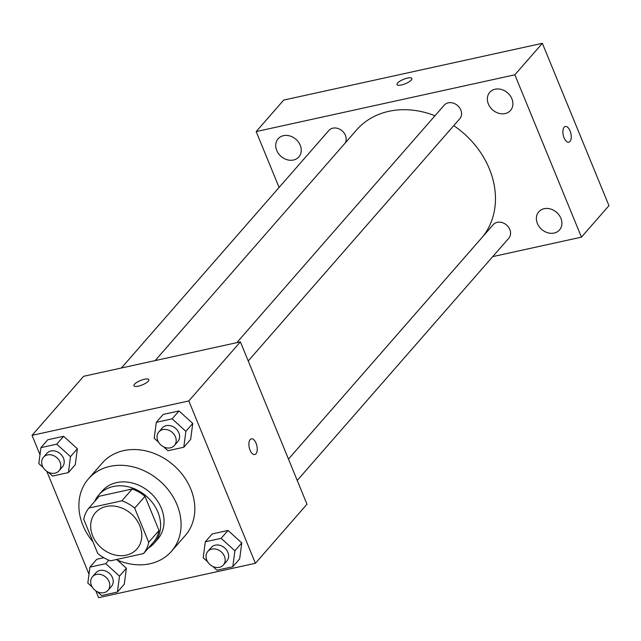 <?xml version="1.0" encoding="UTF-8"?>
<svg xmlns="http://www.w3.org/2000/svg" width="641" height="641" viewBox="0 0 641 641"><rect width="100%" height="100%" fill="white"/><g stroke="black" fill="none" stroke-linecap="round" stroke-linejoin="round"><path stroke-width="0.96" d="M92.705 535.972A27.555 22.659 41.1 0 1 95.469 512.688A27.555 22.659 41.1 0 1 131.125 513.745A27.555 22.659 41.1 0 1 136.974 548.936A27.555 22.659 41.1 0 1 113.401 554.569A27.555 22.659 41.1 0 1 92.705 535.972M110.54 560.811L143.536 553.568A35.559 29.238 41.1 0 0 148.704 542.302L134.69 508.137A35.559 29.238 41.1 0 0 121.902 500.805L88.907 508.049A35.559 29.238 41.1 0 0 83.739 519.314L97.752 553.487A35.559 29.238 41.1 0 0 110.54 560.811M121.902 500.805L132.214 488.995L99.219 496.238L88.907 508.049M132.214 488.995A35.559 29.238 41.1 0 1 145.002 496.326L134.69 508.137M143.536 553.568L153.856 541.757A35.559 29.238 41.1 0 0 159.016 530.492L145.002 496.326M148.295 548.127A36.737 30.207 -138.9 0 0 154.209 543.167A36.737 30.207 -138.9 0 0 153.135 503.61A36.737 30.207 -138.9 0 0 113.217 486.527A36.737 30.207 -138.9 0 0 98.866 494.836A36.737 30.207 -138.9 0 0 94.748 501.358M98.866 494.836L102.304 490.894A36.737 30.207 41.1 0 1 116.662 482.593A36.737 30.207 41.1 0 1 156.572 499.676A36.737 30.207 41.1 0 1 157.646 539.233L154.209 543.167M159.016 530.492L148.704 542.302M92.993 541.877A55.11 45.311 41.1 0 1 82.945 525.388A55.11 45.311 41.1 0 1 88.474 478.811A55.11 45.311 41.1 0 1 159.785 480.934A55.11 45.311 41.1 0 1 171.484 551.316A55.11 45.311 41.1 0 1 116.237 559.561M88.474 478.811L102.223 463.066A55.11 45.311 41.1 0 1 173.535 465.19A55.11 45.311 41.1 0 1 185.233 535.564L171.484 551.316M163.767 446.929L167.95 450.727L183.791 447.25L190.665 439.373L192.757 423.429L179.015 410.961L163.175 414.439L156.3 422.315L154.201 438.26L158.599 442.25M212.772 566.42L216.954 570.218L232.795 566.74L239.67 558.864L241.769 542.919L228.02 530.452L212.179 533.929L205.304 541.805L203.205 557.75L207.604 561.732M95.821 590.842L98.634 597.692L255.406 563.287L188.823 400.937L32.05 435.343L39.982 454.693M46.817 471.351L88.987 574.184M48.379 472.257L52.562 476.055L68.403 472.577L75.277 464.701L77.377 448.756L63.627 436.289L47.787 439.766L40.912 447.642L38.813 463.587L43.219 467.577M97.384 591.747L101.566 595.545L117.407 592.068L124.282 584.191L126.381 568.247L117.351 560.058L126.381 568.247L119.498 576.123L105.757 563.655L89.916 567.133L87.825 583.078L92.224 587.068M96.791 559.256L103.818 557.718L96.791 559.256L89.916 567.133M255.406 563.287L306.983 504.227L240.399 341.877L83.626 376.291L32.05 435.343M240.399 341.877L188.823 400.937M134.522 384.215A8.037 2.38 157.7 0 1 142.478 379.784A8.037 2.38 157.7 0 1 148.816 379.656A8.037 2.38 157.7 0 1 142.286 384.904A8.037 2.38 157.7 0 1 133.945 385.762A8.037 2.38 157.7 0 1 134.522 384.215M250.054 450.118A8.037 3.91 -102.4 0 1 251.344 438.829A8.037 3.91 -102.4 0 1 256.881 445.84A8.037 3.91 -102.4 0 1 254.789 454.525A8.037 3.91 -102.4 0 1 250.054 450.118M251.336 438.829A8.037 3.91 -102.4 0 1 256.873 445.84A8.037 3.91 -102.4 0 1 254.781 454.525M133.953 385.762A8.037 2.38 157.7 0 1 134.53 384.223A8.037 2.38 157.7 0 1 142.47 379.793A8.037 2.38 157.7 0 1 148.824 379.664M155.138 360.595L356.556 129.987A82.657 67.97 41.1 0 1 434.991 115.741M453.748 125.644A82.657 67.97 41.1 0 1 483.234 236.104M236.777 342.679L444.229 105.164A10.32 8.485 41.1 0 1 457.586 105.565A10.32 8.485 41.1 0 1 459.773 118.745L248.227 360.955M121.397 368.006L328.841 130.492A10.32 8.485 41.1 0 1 341.629 130.427A10.32 8.485 41.1 0 1 345.106 143.103M288.474 459.092L493.233 224.654A10.32 8.485 41.1 0 1 506.59 225.055A10.32 8.485 41.1 0 1 508.786 238.236L297.232 480.446M492.721 256.624L581.443 237.146L514.859 74.797L256.176 131.581L279.091 187.452M488.37 103.97A13.773 11.33 -138.9 0 0 498.722 113.273A13.773 11.33 -138.9 0 0 510.508 110.452A13.773 11.33 -138.9 0 0 507.584 92.857A13.773 11.33 -138.9 0 0 489.756 92.328A13.773 11.33 -138.9 0 0 488.37 103.97M276.728 150.427A13.773 11.33 -138.9 0 0 287.072 159.729A13.773 11.33 -138.9 0 0 298.858 156.909A13.773 11.33 -138.9 0 0 295.934 139.313A13.773 11.33 -138.9 0 0 278.106 138.785A13.773 11.33 -138.9 0 0 276.728 150.427M537.382 223.461A13.773 11.33 -138.9 0 0 547.726 232.755A13.773 11.33 -138.9 0 0 559.513 229.943A13.773 11.33 -138.9 0 0 556.588 212.347A13.773 11.33 -138.9 0 0 538.76 211.818A13.773 11.33 -138.9 0 0 537.382 223.461M581.443 237.146L608.95 205.657L542.366 43.308L514.859 74.797M564.056 137.767A8.037 3.91 -102.4 0 1 565.338 126.469A8.037 3.91 -102.4 0 1 570.883 133.48A8.037 3.91 -102.4 0 1 568.783 142.174A8.037 3.91 -102.4 0 1 564.056 137.767M542.366 43.308L283.691 100.084L256.176 131.581M396.995 84.588A8.037 2.38 157.7 0 1 399.968 81.143A8.037 2.38 157.7 0 1 407.444 78.098A8.037 2.38 157.7 0 1 411.867 78.49A8.037 2.38 157.7 0 1 405.328 83.739A8.037 2.38 157.7 0 1 396.995 84.588A8.037 2.38 157.7 0 1 399.96 81.135A8.037 2.38 157.7 0 1 407.436 78.09A8.037 2.38 157.7 0 1 411.867 78.49M565.338 126.469A8.037 3.91 -102.4 0 1 570.875 133.48A8.037 3.91 -102.4 0 1 568.783 142.174M117.407 592.068L119.498 576.123M92.448 576.74L95.886 572.806A10.32 8.485 41.1 0 1 109.242 573.206A10.32 8.485 41.1 0 1 111.438 586.387L108 590.329A10.32 8.485 41.1 0 1 99.171 592.436A10.32 8.485 41.1 0 1 91.415 585.465A10.32 8.485 41.1 0 1 92.448 576.74A10.32 8.485 41.1 0 1 105.805 577.14A10.32 8.485 41.1 0 1 108 590.329M108.81 560.154L105.757 563.655M124.282 584.191L126.381 568.247M232.795 566.74L234.886 550.795L221.145 538.328L205.304 541.805M207.836 551.412L211.274 547.478A10.32 8.485 41.1 0 1 224.63 547.879A10.32 8.485 41.1 0 1 226.826 561.059L223.389 564.993A10.32 8.485 41.1 0 1 214.551 567.109A10.32 8.485 41.1 0 1 206.803 560.138A10.32 8.485 41.1 0 1 207.836 551.412A10.32 8.485 41.1 0 1 221.193 551.813A10.32 8.485 41.1 0 1 223.389 564.993M239.67 558.864L241.769 542.919L234.886 550.795M241.769 542.919L228.02 530.452L221.145 538.328M228.02 530.452L212.179 533.929M68.403 472.577L70.494 456.632L56.753 444.165L40.912 447.642M43.444 457.257L46.881 453.315A10.32 8.485 41.1 0 1 60.238 453.716A10.32 8.485 41.1 0 1 62.433 466.896L58.996 470.839A10.32 8.485 41.1 0 1 50.158 472.946A10.32 8.485 41.1 0 1 42.41 465.983A10.32 8.485 41.1 0 1 43.444 457.257A10.32 8.485 41.1 0 1 56.801 457.65A10.32 8.485 41.1 0 1 58.996 470.839M75.277 464.701L77.377 448.756L70.494 456.632M77.377 448.756L63.627 436.289L56.753 444.165M63.627 436.289L47.787 439.766M183.791 447.25L185.882 431.305L172.133 418.837L156.3 422.315M158.832 431.93L162.269 427.988A10.32 8.485 41.1 0 1 175.626 428.388A10.32 8.485 41.1 0 1 177.821 441.569L174.376 445.511A10.32 8.485 41.1 0 1 165.546 447.618A10.32 8.485 41.1 0 1 157.79 440.655A10.32 8.485 41.1 0 1 158.832 431.93A10.32 8.485 41.1 0 1 172.189 432.322A10.32 8.485 41.1 0 1 174.376 445.511M190.665 439.373L192.757 423.429L185.882 431.305M192.757 423.429L179.015 410.961L172.133 418.837M179.015 410.961L163.175 414.439"/></g></svg>

